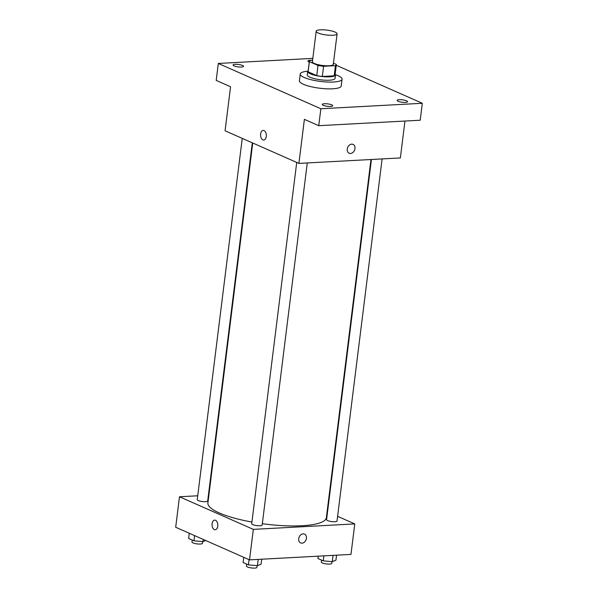 <?xml version="1.0" encoding="UTF-8"?>
<svg xmlns="http://www.w3.org/2000/svg" width="598" height="598" viewBox="0 0 598 598"><rect width="100%" height="100%" fill="white"/><g stroke="black" fill="none" stroke-linecap="round" stroke-linejoin="round"><path stroke-width="0.9" d="M332.794 35.252A10.532 2.444 -172.9 0 1 321.769 34.146A10.532 2.444 -172.9 0 1 316.192 31.238A10.532 2.444 -172.9 0 1 326.949 30.109A10.532 2.444 -172.9 0 1 337.093 33.839A10.532 2.444 -172.9 0 1 332.794 35.252M337.093 33.839L333.295 64.337A10.532 2.444 -172.9 0 1 328.997 65.75A10.532 2.444 -172.9 0 1 317.964 64.644A10.532 2.444 -172.9 0 1 312.395 61.736L316.192 31.238M322.315 76.462A13.597 3.162 -172.9 0 1 316.738 75.602L308.105 71.79L309.368 61.624L318.001 65.436A13.597 3.162 -172.9 0 0 323.578 66.296L322.315 76.462L334.177 75.826A13.597 3.162 -172.9 0 0 335.067 74.885L336.338 64.719A13.597 3.162 -172.9 0 0 336.323 64.449L333.445 63.179M312.575 60.286L310.25 60.413A13.597 3.162 -172.9 0 0 309.353 61.355A13.597 3.162 -172.9 0 0 309.368 61.624M323.578 66.296L335.441 65.66A13.597 3.162 -172.9 0 0 336.338 64.719M316.738 75.602L318.001 65.436M334.177 75.826L335.441 65.66M308.105 71.79A13.597 3.162 -172.9 0 1 308.09 71.521L309.353 61.355M308.187 70.706A14.046 3.267 7.1 0 0 307.641 71.468A14.046 3.267 7.1 0 0 310.302 73.808A14.046 3.267 7.1 0 0 325.701 76.828A14.046 3.267 7.1 0 0 335.515 74.937A14.046 3.267 7.1 0 0 335.172 74.07M335.515 74.937L335.089 78.323A14.046 3.267 -172.9 0 1 329.363 80.214A14.046 3.267 -172.9 0 1 309.884 77.194A14.046 3.267 -172.9 0 1 307.223 74.855L307.641 71.468M335.508 74.69A21.065 4.896 -172.9 0 1 342.063 79.198A21.065 4.896 -172.9 0 1 333.46 82.023A21.065 4.896 -172.9 0 1 311.401 79.803A21.065 4.896 -172.9 0 1 300.256 73.988A21.065 4.896 -172.9 0 1 307.708 71.229M342.063 79.198L341.219 85.97A21.065 4.896 -172.9 0 1 332.615 88.803A21.065 4.896 -172.9 0 1 310.556 86.583A21.065 4.896 -172.9 0 1 299.411 80.767L300.256 73.988M309.271 62.028A5.27 1.226 -172.9 0 1 307.903 61.003A5.27 1.226 -172.9 0 1 312.021 60.316M406.573 100.83A5.27 1.226 -172.9 0 1 407.574 101.705A5.27 1.226 -172.9 0 1 402.192 102.273A5.27 1.226 -172.9 0 1 397.117 100.404A5.27 1.226 -172.9 0 1 400.802 99.694A5.27 1.226 -172.9 0 1 406.573 100.83M331.718 104.859A5.27 1.226 -172.9 0 1 332.72 105.734A5.27 1.226 -172.9 0 1 327.345 106.302A5.27 1.226 -172.9 0 1 322.27 104.433A5.27 1.226 -172.9 0 1 325.947 103.723A5.27 1.226 -172.9 0 1 331.718 104.859M242.504 65.451A5.27 1.226 -172.9 0 1 243.506 66.333A5.27 1.226 -172.9 0 1 238.131 66.894A5.27 1.226 -172.9 0 1 233.056 65.032A5.27 1.226 -172.9 0 1 236.733 64.322A5.27 1.226 -172.9 0 1 242.504 65.451M312.814 58.365L218.315 63.455L320.857 108.746L422.315 103.282L336.263 65.279M218.315 63.455L216.199 80.394L230.559 86.74L225.072 130.79L298.903 163.396L304.389 119.346L318.749 125.685L320.857 108.746M266.282 136.479A4.829 2.87 86.9 0 1 263.725 140.052A4.829 2.87 86.9 0 1 260.593 135.387A4.829 2.87 86.9 0 1 263.202 130.416A4.829 2.87 86.9 0 1 266.282 136.479M318.749 125.685L420.2 120.228L422.315 103.282M298.903 163.396L400.361 157.939L404.951 121.05M353.059 144.395A4.829 3.715 -66.2 0 1 354.808 149.463A4.829 3.715 -66.2 0 1 350.525 153.469A4.829 3.715 -66.2 0 1 349.157 153.223A4.829 3.715 -66.2 0 1 347.707 147.31A4.829 3.715 -66.2 0 1 353.059 144.395A4.829 3.715 -66.2 0 1 354.808 149.463A4.829 3.715 -66.2 0 1 350.525 153.469A4.829 3.715 -66.2 0 1 349.157 153.223M263.725 140.052A4.829 2.87 86.9 0 1 260.601 135.387A4.829 2.87 86.9 0 1 263.21 130.416M370.977 159.517L326.359 517.719A59.688 13.866 -172.9 0 1 301.997 525.739A59.688 13.866 -172.9 0 1 262.335 523.699M251.922 522.047A59.688 13.866 -172.9 0 1 207.902 502.963L252.737 143.012M371.433 159.494L326.568 519.699A5.27 1.226 7.1 0 0 331.643 521.568A5.27 1.226 7.1 0 0 337.018 521.008L382.115 158.918M252.304 142.817L207.693 500.975A5.27 1.226 -172.9 0 1 205.548 501.685A5.27 1.226 -172.9 0 1 200.031 501.124A5.27 1.226 -172.9 0 1 197.243 499.674L242.242 138.377M307.267 162.948L262.163 525.037A5.27 1.226 -172.9 0 1 260.018 525.739A5.27 1.226 -172.9 0 1 254.501 525.186A5.27 1.226 -172.9 0 1 251.713 523.728L296.72 162.432M197.729 495.779L179.49 496.766L253.32 529.372L354.771 523.915L337.601 516.328M327.54 511.888L327.106 511.694M208.874 495.181L208.41 495.204M253.32 529.372L249.523 559.87L175.685 527.264L179.49 496.766M217.747 526.173A4.829 2.87 86.9 0 1 215.183 529.753A4.829 2.87 86.9 0 1 212.058 525.081A4.829 2.87 86.9 0 1 214.667 520.111A4.829 2.87 86.9 0 1 217.747 526.173M249.523 559.87L350.974 554.413L354.771 523.915M304.517 534.089A4.829 3.715 -66.2 0 1 306.266 539.164A4.829 3.715 -66.2 0 1 301.99 543.163A4.829 3.715 -66.2 0 1 300.622 542.917A4.829 3.715 -66.2 0 1 299.172 537.004A4.829 3.715 -66.2 0 1 304.517 534.089A4.829 3.715 -66.2 0 1 306.273 539.164A4.829 3.715 -66.2 0 1 301.99 543.163A4.829 3.715 -66.2 0 1 300.615 542.917M215.19 529.753A4.829 2.87 86.9 0 1 212.058 525.081A4.829 2.87 86.9 0 1 214.667 520.111M318.218 556.177L317.934 558.487L323.264 560.842L332.264 561.679L335.941 560.162L336.562 555.191M323.264 560.842L323.877 555.871M332.264 561.679L333.049 555.378M331.957 561.649L331.741 563.361A5.27 1.226 -172.9 0 1 329.595 564.071A5.27 1.226 -172.9 0 1 324.079 563.518A5.27 1.226 -172.9 0 1 321.29 562.06L321.537 560.079M243.73 557.314L243.08 562.516L248.409 564.871L257.417 565.708L261.094 564.191L261.707 559.22M248.409 564.871L249.06 559.668M257.417 565.708L258.201 559.407M257.103 565.678L256.893 567.39A5.27 1.226 -172.9 0 1 254.741 568.1A5.27 1.226 -172.9 0 1 249.224 567.547A5.27 1.226 -172.9 0 1 246.436 566.089L246.682 564.108M189.26 533.259L188.609 538.462L193.939 540.809L202.946 541.646L205.69 540.51M193.939 540.809L194.589 535.606M202.946 541.646L203.223 539.426M202.632 541.616L202.416 543.335A5.27 1.226 -172.9 0 1 200.27 544.038A5.27 1.226 -172.9 0 1 194.754 543.485A5.27 1.226 -172.9 0 1 191.965 542.035L192.212 540.046"/></g></svg>
